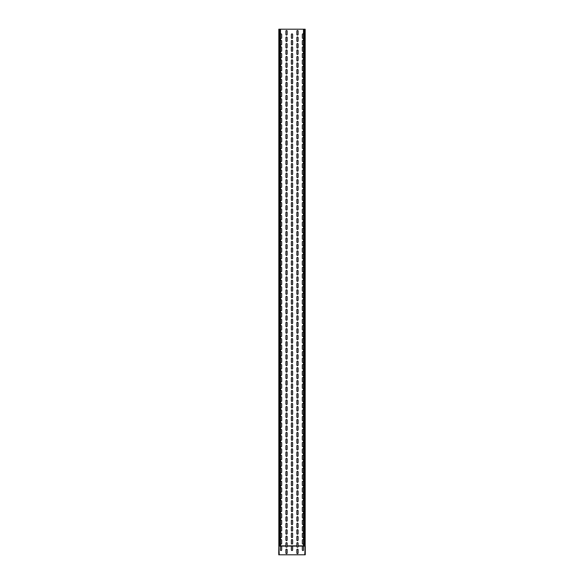<?xml version="1.0" encoding="UTF-8"?>
<svg xmlns="http://www.w3.org/2000/svg" width="584" height="584" viewBox="0 0 584 584"><rect width="100%" height="100%" fill="white"/><g stroke="black" fill="none" stroke-linecap="round" stroke-linejoin="round"><path stroke-width="0.88" d="M278.86 554.8L278.86 553.435L278.736 554.8L305.264 554.8L305.264 553.435L305.264 554.8M280.692 546.113L281.408 546.113A0.613 0.613 0 0 1 281.663 546.609L281.663 549.938A0.613 0.613 0 0 1 281.05 550.551A0.613 0.613 0 0 1 280.437 549.938L280.437 546.609A0.613 0.613 0 0 1 280.692 546.113L278.86 546.113L278.86 553.435M305.264 553.435L305.264 546.215M305.016 545.865L305.14 553.435M278.86 545.865L278.736 553.435M278.904 546.018L279.21 554.8M303.111 546.018L303.308 546.113A0.613 0.613 0 0 1 303.563 546.609L303.563 549.938A0.613 0.613 0 0 1 302.95 550.551A0.613 0.613 0 0 1 302.337 549.938L302.337 546.609A0.613 0.613 0 0 1 302.592 546.113L305.14 546.113L304.79 554.8M292.613 549.938A0.613 0.613 0 0 1 292 550.551A0.613 0.613 0 0 1 291.387 549.938L291.387 546.609A0.613 0.613 0 0 1 291.642 546.113L292.358 546.113A0.613 0.613 0 0 1 292.613 546.609L292.613 549.938M292.613 543.456A0.613 0.613 0 0 1 292 544.069A0.613 0.613 0 0 1 291.387 543.456L291.387 540.127A0.613 0.613 0 0 1 292 539.514A0.613 0.613 0 0 1 292.613 540.127L292.613 543.456M303.505 543.719A0.613 0.613 0 0 1 302.337 543.456L302.337 540.127A0.613 0.613 0 0 1 303.505 539.864M280.495 539.864A0.613 0.613 0 0 1 281.663 540.127L281.663 543.456A0.613 0.613 0 0 1 280.495 543.719M292.613 536.973A0.613 0.613 0 0 1 292 537.587A0.613 0.613 0 0 1 291.387 536.973L291.387 533.645A0.613 0.613 0 0 1 292 533.031A0.613 0.613 0 0 1 292.613 533.645L292.613 536.973M303.505 537.236A0.613 0.613 0 0 1 302.337 536.973L302.337 533.645A0.613 0.613 0 0 1 303.505 533.382M280.495 533.382A0.613 0.613 0 0 1 281.663 533.645L281.663 536.973A0.613 0.613 0 0 1 280.495 537.236M292.613 530.491A0.613 0.613 0 0 1 292 531.104A0.613 0.613 0 0 1 291.387 530.491L291.387 527.162A0.613 0.613 0 0 1 292 526.549A0.613 0.613 0 0 1 292.613 527.162L292.613 530.491M303.505 530.754A0.613 0.613 0 0 1 302.337 530.491L302.337 527.162A0.613 0.613 0 0 1 303.505 526.899M280.495 526.899A0.613 0.613 0 0 1 281.663 527.162L281.663 530.491A0.613 0.613 0 0 1 280.495 530.754M292.613 524.009A0.613 0.613 0 0 1 292 524.622A0.613 0.613 0 0 1 291.387 524.009L291.387 520.68A0.613 0.613 0 0 1 292 520.067A0.613 0.613 0 0 1 292.613 520.68L292.613 524.009M303.505 524.271A0.613 0.613 0 0 1 302.337 524.009L302.337 520.68A0.613 0.613 0 0 1 303.505 520.417M280.495 520.417A0.613 0.613 0 0 1 281.663 520.68L281.663 524.009A0.613 0.613 0 0 1 280.495 524.271M292.613 517.526A0.613 0.613 0 0 1 292 518.139A0.613 0.613 0 0 1 291.387 517.526L291.387 514.197A0.613 0.613 0 0 1 292 513.584A0.613 0.613 0 0 1 292.613 514.197L292.613 517.526M303.505 517.789A0.613 0.613 0 0 1 302.337 517.526L302.337 514.197A0.613 0.613 0 0 1 303.505 513.935M280.495 513.935A0.613 0.613 0 0 1 281.663 514.197L281.663 517.526A0.613 0.613 0 0 1 280.495 517.789M292.613 511.044A0.613 0.613 0 0 1 292 511.657A0.613 0.613 0 0 1 291.387 511.044L291.387 507.715A0.613 0.613 0 0 1 292 507.102A0.613 0.613 0 0 1 292.613 507.715L292.613 511.044M303.505 511.307A0.613 0.613 0 0 1 302.337 511.044L302.337 507.715A0.613 0.613 0 0 1 303.505 507.452M280.495 507.452A0.613 0.613 0 0 1 281.663 507.715L281.663 511.044A0.613 0.613 0 0 1 280.495 511.307M292.613 504.561A0.613 0.613 0 0 1 292 505.175A0.613 0.613 0 0 1 291.387 504.561L291.387 501.233A0.613 0.613 0 0 1 292 500.619A0.613 0.613 0 0 1 292.613 501.233L292.613 504.561M303.505 504.824A0.613 0.613 0 0 1 302.337 504.561L302.337 501.233A0.613 0.613 0 0 1 303.505 500.97M280.495 500.97A0.613 0.613 0 0 1 281.663 501.233L281.663 504.561A0.613 0.613 0 0 1 280.495 504.824M292.613 498.079A0.613 0.613 0 0 1 292 498.692A0.613 0.613 0 0 1 291.387 498.079L291.387 494.75A0.613 0.613 0 0 1 292 494.137A0.613 0.613 0 0 1 292.613 494.75L292.613 498.079M303.505 498.342A0.613 0.613 0 0 1 302.337 498.079L302.337 494.75A0.613 0.613 0 0 1 303.505 494.487M280.495 494.487A0.613 0.613 0 0 1 281.663 494.75L281.663 498.079A0.613 0.613 0 0 1 280.495 498.342M292.613 491.597A0.613 0.613 0 0 1 292 492.21A0.613 0.613 0 0 1 291.387 491.597L291.387 488.268A0.613 0.613 0 0 1 292 487.655A0.613 0.613 0 0 1 292.613 488.268L292.613 491.597M303.505 491.859A0.613 0.613 0 0 1 302.337 491.597L302.337 488.268A0.613 0.613 0 0 1 303.505 488.005M280.495 488.005A0.613 0.613 0 0 1 281.663 488.268L281.663 491.597A0.613 0.613 0 0 1 280.495 491.859M292.613 485.114A0.613 0.613 0 0 1 292 485.727A0.613 0.613 0 0 1 291.387 485.114L291.387 481.785A0.613 0.613 0 0 1 292 481.172A0.613 0.613 0 0 1 292.613 481.785L292.613 485.114M303.505 485.377A0.613 0.613 0 0 1 302.337 485.114L302.337 481.785A0.613 0.613 0 0 1 303.505 481.523M280.495 481.523A0.613 0.613 0 0 1 281.663 481.785L281.663 485.114A0.613 0.613 0 0 1 280.495 485.377M292.613 478.632A0.613 0.613 0 0 1 292 479.245A0.613 0.613 0 0 1 291.387 478.632L291.387 475.303A0.613 0.613 0 0 1 292 474.69A0.613 0.613 0 0 1 292.613 475.303L292.613 478.632M303.505 478.895A0.613 0.613 0 0 1 302.337 478.632L302.337 475.303A0.613 0.613 0 0 1 303.505 475.04M280.495 475.04A0.613 0.613 0 0 1 281.663 475.303L281.663 478.632A0.613 0.613 0 0 1 280.495 478.895M292.613 472.149A0.613 0.613 0 0 1 292 472.763A0.613 0.613 0 0 1 291.387 472.149L291.387 468.821A0.613 0.613 0 0 1 292 468.207A0.613 0.613 0 0 1 292.613 468.821L292.613 472.149M303.505 472.412A0.613 0.613 0 0 1 302.337 472.149L302.337 468.821A0.613 0.613 0 0 1 303.505 468.558M280.495 468.558A0.613 0.613 0 0 1 281.663 468.821L281.663 472.149A0.613 0.613 0 0 1 280.495 472.412M292.613 465.667A0.613 0.613 0 0 1 292 466.28A0.613 0.613 0 0 1 291.387 465.667L291.387 462.338A0.613 0.613 0 0 1 292 461.725A0.613 0.613 0 0 1 292.613 462.338L292.613 465.667M303.505 465.93A0.613 0.613 0 0 1 302.337 465.667L302.337 462.338A0.613 0.613 0 0 1 303.505 462.075M280.495 462.075A0.613 0.613 0 0 1 281.663 462.338L281.663 465.667A0.613 0.613 0 0 1 280.495 465.93M292.613 459.185A0.613 0.613 0 0 1 292 459.798A0.613 0.613 0 0 1 291.387 459.185L291.387 455.856A0.613 0.613 0 0 1 292 455.243A0.613 0.613 0 0 1 292.613 455.856L292.613 459.185M303.505 459.447A0.613 0.613 0 0 1 302.337 459.185L302.337 455.856A0.613 0.613 0 0 1 303.505 455.593M280.495 455.593A0.613 0.613 0 0 1 281.663 455.856L281.663 459.185A0.613 0.613 0 0 1 280.495 459.447M292.613 452.702A0.613 0.613 0 0 1 292 453.315A0.613 0.613 0 0 1 291.387 452.702L291.387 449.373A0.613 0.613 0 0 1 292 448.76A0.613 0.613 0 0 1 292.613 449.373L292.613 452.702M303.505 452.965A0.613 0.613 0 0 1 302.337 452.702L302.337 449.373A0.613 0.613 0 0 1 303.505 449.111M280.495 449.111A0.613 0.613 0 0 1 281.663 449.373L281.663 452.702A0.613 0.613 0 0 1 280.495 452.965M292.613 446.22A0.613 0.613 0 0 1 292 446.833A0.613 0.613 0 0 1 291.387 446.22L291.387 442.891A0.613 0.613 0 0 1 292 442.278A0.613 0.613 0 0 1 292.613 442.891L292.613 446.22M303.505 446.483A0.613 0.613 0 0 1 302.337 446.22L302.337 442.891A0.613 0.613 0 0 1 303.505 442.628M280.495 442.628A0.613 0.613 0 0 1 281.663 442.891L281.663 446.22A0.613 0.613 0 0 1 280.495 446.483M292.613 439.737A0.613 0.613 0 0 1 292 440.351A0.613 0.613 0 0 1 291.387 439.737L291.387 436.409A0.613 0.613 0 0 1 292 435.795A0.613 0.613 0 0 1 292.613 436.409L292.613 439.737M303.505 440A0.613 0.613 0 0 1 302.337 439.737L302.337 436.409A0.613 0.613 0 0 1 303.505 436.146M280.495 436.146A0.613 0.613 0 0 1 281.663 436.409L281.663 439.737A0.613 0.613 0 0 1 280.495 440M292.613 433.255A0.613 0.613 0 0 1 292 433.868A0.613 0.613 0 0 1 291.387 433.255L291.387 429.926A0.613 0.613 0 0 1 292 429.313A0.613 0.613 0 0 1 292.613 429.926L292.613 433.255M303.505 433.518A0.613 0.613 0 0 1 302.337 433.255L302.337 429.926A0.613 0.613 0 0 1 303.505 429.663M280.495 429.663A0.613 0.613 0 0 1 281.663 429.926L281.663 433.255A0.613 0.613 0 0 1 280.495 433.518M292.613 426.773A0.613 0.613 0 0 1 292 427.386A0.613 0.613 0 0 1 291.387 426.773L291.387 423.444A0.613 0.613 0 0 1 292 422.831A0.613 0.613 0 0 1 292.613 423.444L292.613 426.773M303.505 427.035A0.613 0.613 0 0 1 302.337 426.773L302.337 423.444A0.613 0.613 0 0 1 303.505 423.181M280.495 423.181A0.613 0.613 0 0 1 281.663 423.444L281.663 426.773A0.613 0.613 0 0 1 280.495 427.035M292.613 420.29A0.613 0.613 0 0 1 292 420.903A0.613 0.613 0 0 1 291.387 420.29L291.387 416.961A0.613 0.613 0 0 1 292 416.348A0.613 0.613 0 0 1 292.613 416.961L292.613 420.29M303.505 420.553A0.613 0.613 0 0 1 302.337 420.29L302.337 416.961A0.613 0.613 0 0 1 303.505 416.699M280.495 416.699A0.613 0.613 0 0 1 281.663 416.961L281.663 420.29A0.613 0.613 0 0 1 280.495 420.553M292.613 413.808A0.613 0.613 0 0 1 292 414.421A0.613 0.613 0 0 1 291.387 413.808L291.387 410.479A0.613 0.613 0 0 1 292 409.866A0.613 0.613 0 0 1 292.613 410.479L292.613 413.808M303.505 414.071A0.613 0.613 0 0 1 302.337 413.808L302.337 410.479A0.613 0.613 0 0 1 303.505 410.216M280.495 410.216A0.613 0.613 0 0 1 281.663 410.479L281.663 413.808A0.613 0.613 0 0 1 280.495 414.071M292.613 407.325A0.613 0.613 0 0 1 292 407.939A0.613 0.613 0 0 1 291.387 407.325L291.387 403.997A0.613 0.613 0 0 1 292 403.383A0.613 0.613 0 0 1 292.613 403.997L292.613 407.325M303.505 407.588A0.613 0.613 0 0 1 302.337 407.325L302.337 403.997A0.613 0.613 0 0 1 303.505 403.734M280.495 403.734A0.613 0.613 0 0 1 281.663 403.997L281.663 407.325A0.613 0.613 0 0 1 280.495 407.588M292.613 400.843A0.613 0.613 0 0 1 292 401.456A0.613 0.613 0 0 1 291.387 400.843L291.387 397.514A0.613 0.613 0 0 1 292 396.901A0.613 0.613 0 0 1 292.613 397.514L292.613 400.843M303.505 401.106A0.613 0.613 0 0 1 302.337 400.843L302.337 397.514A0.613 0.613 0 0 1 303.505 397.251M280.495 397.251A0.613 0.613 0 0 1 281.663 397.514L281.663 400.843A0.613 0.613 0 0 1 280.495 401.106M292.613 394.361A0.613 0.613 0 0 1 292 394.974A0.613 0.613 0 0 1 291.387 394.361L291.387 391.032A0.613 0.613 0 0 1 292 390.419A0.613 0.613 0 0 1 292.613 391.032L292.613 394.361M303.505 394.623A0.613 0.613 0 0 1 302.337 394.361L302.337 391.032A0.613 0.613 0 0 1 303.505 390.769M280.495 390.769A0.613 0.613 0 0 1 281.663 391.032L281.663 394.361A0.613 0.613 0 0 1 280.495 394.623M292.613 387.878A0.613 0.613 0 0 1 292 388.491A0.613 0.613 0 0 1 291.387 387.878L291.387 384.549A0.613 0.613 0 0 1 292 383.936A0.613 0.613 0 0 1 292.613 384.549L292.613 387.878M303.505 388.141A0.613 0.613 0 0 1 302.337 387.878L302.337 384.549A0.613 0.613 0 0 1 303.505 384.287M280.495 384.287A0.613 0.613 0 0 1 281.663 384.549L281.663 387.878A0.613 0.613 0 0 1 280.495 388.141M292.613 381.396A0.613 0.613 0 0 1 292 382.009A0.613 0.613 0 0 1 291.387 381.396L291.387 378.067A0.613 0.613 0 0 1 292 377.454A0.613 0.613 0 0 1 292.613 378.067L292.613 381.396M303.505 381.659A0.613 0.613 0 0 1 302.337 381.396L302.337 378.067A0.613 0.613 0 0 1 303.505 377.804M280.495 377.804A0.613 0.613 0 0 1 281.663 378.067L281.663 381.396A0.613 0.613 0 0 1 280.495 381.659M292.613 374.913A0.613 0.613 0 0 1 292 375.527A0.613 0.613 0 0 1 291.387 374.913L291.387 371.585A0.613 0.613 0 0 1 292 370.971A0.613 0.613 0 0 1 292.613 371.585L292.613 374.913M303.505 375.176A0.613 0.613 0 0 1 302.337 374.913L302.337 371.585A0.613 0.613 0 0 1 303.505 371.322M280.495 371.322A0.613 0.613 0 0 1 281.663 371.585L281.663 374.913A0.613 0.613 0 0 1 280.495 375.176M292.613 368.431A0.613 0.613 0 0 1 292 369.044A0.613 0.613 0 0 1 291.387 368.431L291.387 365.102A0.613 0.613 0 0 1 292 364.489A0.613 0.613 0 0 1 292.613 365.102L292.613 368.431M303.505 368.694A0.613 0.613 0 0 1 302.337 368.431L302.337 365.102A0.613 0.613 0 0 1 303.505 364.839M280.495 364.839A0.613 0.613 0 0 1 281.663 365.102L281.663 368.431A0.613 0.613 0 0 1 280.495 368.694M292.613 361.949A0.613 0.613 0 0 1 292 362.562A0.613 0.613 0 0 1 291.387 361.949L291.387 358.62A0.613 0.613 0 0 1 292 358.007A0.613 0.613 0 0 1 292.613 358.62L292.613 361.949M303.505 362.211A0.613 0.613 0 0 1 302.337 361.949L302.337 358.62A0.613 0.613 0 0 1 303.505 358.357M280.495 358.357A0.613 0.613 0 0 1 281.663 358.62L281.663 361.949A0.613 0.613 0 0 1 280.495 362.211M292.613 355.466A0.613 0.613 0 0 1 292 356.079A0.613 0.613 0 0 1 291.387 355.466L291.387 352.137A0.613 0.613 0 0 1 292 351.524A0.613 0.613 0 0 1 292.613 352.137L292.613 355.466M303.505 355.729A0.613 0.613 0 0 1 302.337 355.466L302.337 352.137A0.613 0.613 0 0 1 303.505 351.875M280.495 351.875A0.613 0.613 0 0 1 281.663 352.137L281.663 355.466A0.613 0.613 0 0 1 280.495 355.729M292.613 348.984A0.613 0.613 0 0 1 292 349.597A0.613 0.613 0 0 1 291.387 348.984L291.387 345.655A0.613 0.613 0 0 1 292 345.042A0.613 0.613 0 0 1 292.613 345.655L292.613 348.984M303.505 349.247A0.613 0.613 0 0 1 302.337 348.984L302.337 345.655A0.613 0.613 0 0 1 303.505 345.392M280.495 345.392A0.613 0.613 0 0 1 281.663 345.655L281.663 348.984A0.613 0.613 0 0 1 280.495 349.247M292.613 342.501A0.613 0.613 0 0 1 292 343.115A0.613 0.613 0 0 1 291.387 342.501L291.387 339.173A0.613 0.613 0 0 1 292 338.559A0.613 0.613 0 0 1 292.613 339.173L292.613 342.501M303.505 342.764A0.613 0.613 0 0 1 302.337 342.501L302.337 339.173A0.613 0.613 0 0 1 303.505 338.91M280.495 338.91A0.613 0.613 0 0 1 281.663 339.173L281.663 342.501A0.613 0.613 0 0 1 280.495 342.764M292.613 336.019A0.613 0.613 0 0 1 292 336.632A0.613 0.613 0 0 1 291.387 336.019L291.387 332.69A0.613 0.613 0 0 1 292 332.077A0.613 0.613 0 0 1 292.613 332.69L292.613 336.019M303.505 336.282A0.613 0.613 0 0 1 302.337 336.019L302.337 332.69A0.613 0.613 0 0 1 303.505 332.427M280.495 332.427A0.613 0.613 0 0 1 281.663 332.69L281.663 336.019A0.613 0.613 0 0 1 280.495 336.282M292.613 329.537A0.613 0.613 0 0 1 292 330.15A0.613 0.613 0 0 1 291.387 329.537L291.387 326.208A0.613 0.613 0 0 1 292 325.595A0.613 0.613 0 0 1 292.613 326.208L292.613 329.537M303.505 329.799A0.613 0.613 0 0 1 302.337 329.537L302.337 326.208A0.613 0.613 0 0 1 303.505 325.945M280.495 325.945A0.613 0.613 0 0 1 281.663 326.208L281.663 329.537A0.613 0.613 0 0 1 280.495 329.799M292.613 323.054A0.613 0.613 0 0 1 292 323.667A0.613 0.613 0 0 1 291.387 323.054L291.387 319.725A0.613 0.613 0 0 1 292 319.112A0.613 0.613 0 0 1 292.613 319.725L292.613 323.054M303.505 323.317A0.613 0.613 0 0 1 302.337 323.054L302.337 319.725A0.613 0.613 0 0 1 303.505 319.463M280.495 319.463A0.613 0.613 0 0 1 281.663 319.725L281.663 323.054A0.613 0.613 0 0 1 280.495 323.317M292.613 316.572A0.613 0.613 0 0 1 292 317.185A0.613 0.613 0 0 1 291.387 316.572L291.387 313.243A0.613 0.613 0 0 1 292 312.63A0.613 0.613 0 0 1 292.613 313.243L292.613 316.572M303.505 316.835A0.613 0.613 0 0 1 302.337 316.572L302.337 313.243A0.613 0.613 0 0 1 303.505 312.98M280.495 312.98A0.613 0.613 0 0 1 281.663 313.243L281.663 316.572A0.613 0.613 0 0 1 280.495 316.835M292.613 310.089A0.613 0.613 0 0 1 292 310.703A0.613 0.613 0 0 1 291.387 310.089L291.387 306.761A0.613 0.613 0 0 1 292 306.147A0.613 0.613 0 0 1 292.613 306.761L292.613 310.089M303.505 310.352A0.613 0.613 0 0 1 302.337 310.089L302.337 306.761A0.613 0.613 0 0 1 303.505 306.498M280.495 306.498A0.613 0.613 0 0 1 281.663 306.761L281.663 310.089A0.613 0.613 0 0 1 280.495 310.352M292.613 303.607A0.613 0.613 0 0 1 292 304.22A0.613 0.613 0 0 1 291.387 303.607L291.387 300.278A0.613 0.613 0 0 1 292 299.665A0.613 0.613 0 0 1 292.613 300.278L292.613 303.607M303.505 303.87A0.613 0.613 0 0 1 302.337 303.607L302.337 300.278A0.613 0.613 0 0 1 303.505 300.015M280.495 300.015A0.613 0.613 0 0 1 281.663 300.278L281.663 303.607A0.613 0.613 0 0 1 280.495 303.87M292.613 297.125A0.613 0.613 0 0 1 292 297.738A0.613 0.613 0 0 1 291.387 297.125L291.387 293.796A0.613 0.613 0 0 1 292 293.183A0.613 0.613 0 0 1 292.613 293.796L292.613 297.125M303.505 297.387A0.613 0.613 0 0 1 302.337 297.125L302.337 293.796A0.613 0.613 0 0 1 303.505 293.533M280.495 293.533A0.613 0.613 0 0 1 281.663 293.796L281.663 297.125A0.613 0.613 0 0 1 280.495 297.387M292.613 290.642A0.613 0.613 0 0 1 292 291.255A0.613 0.613 0 0 1 291.387 290.642L291.387 287.313A0.613 0.613 0 0 1 292 286.7A0.613 0.613 0 0 1 292.613 287.313L292.613 290.642M303.505 290.905A0.613 0.613 0 0 1 302.337 290.642L302.337 287.313A0.613 0.613 0 0 1 303.505 287.051M280.495 287.051A0.613 0.613 0 0 1 281.663 287.313L281.663 290.642A0.613 0.613 0 0 1 280.495 290.905M292.613 284.16A0.613 0.613 0 0 1 292 284.773A0.613 0.613 0 0 1 291.387 284.16L291.387 280.831A0.613 0.613 0 0 1 292 280.218A0.613 0.613 0 0 1 292.613 280.831L292.613 284.16M303.505 284.423A0.613 0.613 0 0 1 302.337 284.16L302.337 280.831A0.613 0.613 0 0 1 303.505 280.568M280.495 280.568A0.613 0.613 0 0 1 281.663 280.831L281.663 284.16A0.613 0.613 0 0 1 280.495 284.423M292.613 277.677A0.613 0.613 0 0 1 292 278.291A0.613 0.613 0 0 1 291.387 277.677L291.387 274.349A0.613 0.613 0 0 1 292 273.735A0.613 0.613 0 0 1 292.613 274.349L292.613 277.677M303.505 277.94A0.613 0.613 0 0 1 302.337 277.677L302.337 274.349A0.613 0.613 0 0 1 303.505 274.086M280.495 274.086A0.613 0.613 0 0 1 281.663 274.349L281.663 277.677A0.613 0.613 0 0 1 280.495 277.94M292.613 271.195A0.613 0.613 0 0 1 292 271.808A0.613 0.613 0 0 1 291.387 271.195L291.387 267.866A0.613 0.613 0 0 1 292 267.253A0.613 0.613 0 0 1 292.613 267.866L292.613 271.195M303.505 271.458A0.613 0.613 0 0 1 302.337 271.195L302.337 267.866A0.613 0.613 0 0 1 303.505 267.603M280.495 267.603A0.613 0.613 0 0 1 281.663 267.866L281.663 271.195A0.613 0.613 0 0 1 280.495 271.458M292.613 264.713A0.613 0.613 0 0 1 292 265.326A0.613 0.613 0 0 1 291.387 264.713L291.387 261.384A0.613 0.613 0 0 1 292 260.771A0.613 0.613 0 0 1 292.613 261.384L292.613 264.713M303.505 264.975A0.613 0.613 0 0 1 302.337 264.713L302.337 261.384A0.613 0.613 0 0 1 303.505 261.121M280.495 261.121A0.613 0.613 0 0 1 281.663 261.384L281.663 264.713A0.613 0.613 0 0 1 280.495 264.975M292.613 258.23A0.613 0.613 0 0 1 292 258.843A0.613 0.613 0 0 1 291.387 258.23L291.387 254.901A0.613 0.613 0 0 1 292 254.288A0.613 0.613 0 0 1 292.613 254.901L292.613 258.23M303.505 258.493A0.613 0.613 0 0 1 302.337 258.23L302.337 254.901A0.613 0.613 0 0 1 303.505 254.639M280.495 254.639A0.613 0.613 0 0 1 281.663 254.901L281.663 258.23A0.613 0.613 0 0 1 280.495 258.493M292.613 251.748A0.613 0.613 0 0 1 292 252.361A0.613 0.613 0 0 1 291.387 251.748L291.387 248.419A0.613 0.613 0 0 1 292 247.806A0.613 0.613 0 0 1 292.613 248.419L292.613 251.748M303.505 252.011A0.613 0.613 0 0 1 302.337 251.748L302.337 248.419A0.613 0.613 0 0 1 303.505 248.156M280.495 248.156A0.613 0.613 0 0 1 281.663 248.419L281.663 251.748A0.613 0.613 0 0 1 280.495 252.011M292.613 245.265A0.613 0.613 0 0 1 292 245.879A0.613 0.613 0 0 1 291.387 245.265L291.387 241.937A0.613 0.613 0 0 1 292 241.323A0.613 0.613 0 0 1 292.613 241.937L292.613 245.265M303.505 245.528A0.613 0.613 0 0 1 302.337 245.265L302.337 241.937A0.613 0.613 0 0 1 303.505 241.674M280.495 241.674A0.613 0.613 0 0 1 281.663 241.937L281.663 245.265A0.613 0.613 0 0 1 280.495 245.528M292.613 238.783A0.613 0.613 0 0 1 292 239.396A0.613 0.613 0 0 1 291.387 238.783L291.387 235.454A0.613 0.613 0 0 1 292 234.841A0.613 0.613 0 0 1 292.613 235.454L292.613 238.783M303.505 239.046A0.613 0.613 0 0 1 302.337 238.783L302.337 235.454A0.613 0.613 0 0 1 303.505 235.191M280.495 235.191A0.613 0.613 0 0 1 281.663 235.454L281.663 238.783A0.613 0.613 0 0 1 280.495 239.046M292.613 232.301A0.613 0.613 0 0 1 292 232.914A0.613 0.613 0 0 1 291.387 232.301L291.387 228.972A0.613 0.613 0 0 1 292 228.359A0.613 0.613 0 0 1 292.613 228.972L292.613 232.301M303.505 232.563A0.613 0.613 0 0 1 302.337 232.301L302.337 228.972A0.613 0.613 0 0 1 303.505 228.709M280.495 228.709A0.613 0.613 0 0 1 281.663 228.972L281.663 232.301A0.613 0.613 0 0 1 280.495 232.563M292.613 225.818A0.613 0.613 0 0 1 292 226.431A0.613 0.613 0 0 1 291.387 225.818L291.387 222.489A0.613 0.613 0 0 1 292 221.876A0.613 0.613 0 0 1 292.613 222.489L292.613 225.818M303.505 226.081A0.613 0.613 0 0 1 302.337 225.818L302.337 222.489A0.613 0.613 0 0 1 303.505 222.227M280.495 222.227A0.613 0.613 0 0 1 281.663 222.489L281.663 225.818A0.613 0.613 0 0 1 280.495 226.081M292.613 219.336A0.613 0.613 0 0 1 292 219.949A0.613 0.613 0 0 1 291.387 219.336L291.387 216.007A0.613 0.613 0 0 1 292 215.394A0.613 0.613 0 0 1 292.613 216.007L292.613 219.336M303.505 219.599A0.613 0.613 0 0 1 302.337 219.336L302.337 216.007A0.613 0.613 0 0 1 303.505 215.744M280.495 215.744A0.613 0.613 0 0 1 281.663 216.007L281.663 219.336A0.613 0.613 0 0 1 280.495 219.599M292.613 212.853A0.613 0.613 0 0 1 292 213.467A0.613 0.613 0 0 1 291.387 212.853L291.387 209.525A0.613 0.613 0 0 1 292 208.911A0.613 0.613 0 0 1 292.613 209.525L292.613 212.853M303.505 213.116A0.613 0.613 0 0 1 302.337 212.853L302.337 209.525A0.613 0.613 0 0 1 303.505 209.262M280.495 209.262A0.613 0.613 0 0 1 281.663 209.525L281.663 212.853A0.613 0.613 0 0 1 280.495 213.116M292.613 206.371A0.613 0.613 0 0 1 292 206.984A0.613 0.613 0 0 1 291.387 206.371L291.387 203.042A0.613 0.613 0 0 1 292 202.429A0.613 0.613 0 0 1 292.613 203.042L292.613 206.371M303.505 206.634A0.613 0.613 0 0 1 302.337 206.371L302.337 203.042A0.613 0.613 0 0 1 303.505 202.779M280.495 202.779A0.613 0.613 0 0 1 281.663 203.042L281.663 206.371A0.613 0.613 0 0 1 280.495 206.634M292.613 199.889A0.613 0.613 0 0 1 292 200.502A0.613 0.613 0 0 1 291.387 199.889L291.387 196.56A0.613 0.613 0 0 1 292 195.947A0.613 0.613 0 0 1 292.613 196.56L292.613 199.889M303.505 200.151A0.613 0.613 0 0 1 302.337 199.889L302.337 196.56A0.613 0.613 0 0 1 303.505 196.297M280.495 196.297A0.613 0.613 0 0 1 281.663 196.56L281.663 199.889A0.613 0.613 0 0 1 280.495 200.151M292.613 193.406A0.613 0.613 0 0 1 292 194.019A0.613 0.613 0 0 1 291.387 193.406L291.387 190.077A0.613 0.613 0 0 1 292 189.464A0.613 0.613 0 0 1 292.613 190.077L292.613 193.406M303.505 193.669A0.613 0.613 0 0 1 302.337 193.406L302.337 190.077A0.613 0.613 0 0 1 303.505 189.815M280.495 189.815A0.613 0.613 0 0 1 281.663 190.077L281.663 193.406A0.613 0.613 0 0 1 280.495 193.669M292.613 186.924A0.613 0.613 0 0 1 292 187.537A0.613 0.613 0 0 1 291.387 186.924L291.387 183.595A0.613 0.613 0 0 1 292 182.982A0.613 0.613 0 0 1 292.613 183.595L292.613 186.924M303.505 187.187A0.613 0.613 0 0 1 302.337 186.924L302.337 183.595A0.613 0.613 0 0 1 303.505 183.332M280.495 183.332A0.613 0.613 0 0 1 281.663 183.595L281.663 186.924A0.613 0.613 0 0 1 280.495 187.187M292.613 180.441A0.613 0.613 0 0 1 292 181.055A0.613 0.613 0 0 1 291.387 180.441L291.387 177.113A0.613 0.613 0 0 1 292 176.499A0.613 0.613 0 0 1 292.613 177.113L292.613 180.441M303.505 180.704A0.613 0.613 0 0 1 302.337 180.441L302.337 177.113A0.613 0.613 0 0 1 303.505 176.85M280.495 176.85A0.613 0.613 0 0 1 281.663 177.113L281.663 180.441A0.613 0.613 0 0 1 280.495 180.704M292.613 173.959A0.613 0.613 0 0 1 292 174.572A0.613 0.613 0 0 1 291.387 173.959L291.387 170.63A0.613 0.613 0 0 1 292 170.017A0.613 0.613 0 0 1 292.613 170.63L292.613 173.959M303.505 174.222A0.613 0.613 0 0 1 302.337 173.959L302.337 170.63A0.613 0.613 0 0 1 303.505 170.367M280.495 170.367A0.613 0.613 0 0 1 281.663 170.63L281.663 173.959A0.613 0.613 0 0 1 280.495 174.222M292.613 167.477A0.613 0.613 0 0 1 292 168.09A0.613 0.613 0 0 1 291.387 167.477L291.387 164.148A0.613 0.613 0 0 1 292 163.535A0.613 0.613 0 0 1 292.613 164.148L292.613 167.477M303.505 167.739A0.613 0.613 0 0 1 302.337 167.477L302.337 164.148A0.613 0.613 0 0 1 303.505 163.885M280.495 163.885A0.613 0.613 0 0 1 281.663 164.148L281.663 167.477A0.613 0.613 0 0 1 280.495 167.739M292.613 160.994A0.613 0.613 0 0 1 292 161.607A0.613 0.613 0 0 1 291.387 160.994L291.387 157.665A0.613 0.613 0 0 1 292 157.052A0.613 0.613 0 0 1 292.613 157.665L292.613 160.994M303.505 161.257A0.613 0.613 0 0 1 302.337 160.994L302.337 157.665A0.613 0.613 0 0 1 303.505 157.403M280.495 157.403A0.613 0.613 0 0 1 281.663 157.665L281.663 160.994A0.613 0.613 0 0 1 280.495 161.257M292.613 154.512A0.613 0.613 0 0 1 292 155.125A0.613 0.613 0 0 1 291.387 154.512L291.387 151.183A0.613 0.613 0 0 1 292 150.57A0.613 0.613 0 0 1 292.613 151.183L292.613 154.512M303.505 154.775A0.613 0.613 0 0 1 302.337 154.512L302.337 151.183A0.613 0.613 0 0 1 303.505 150.92M280.495 150.92A0.613 0.613 0 0 1 281.663 151.183L281.663 154.512A0.613 0.613 0 0 1 280.495 154.775M292.613 148.029A0.613 0.613 0 0 1 292 148.643A0.613 0.613 0 0 1 291.387 148.029L291.387 144.701A0.613 0.613 0 0 1 292 144.087A0.613 0.613 0 0 1 292.613 144.701L292.613 148.029M303.505 148.292A0.613 0.613 0 0 1 302.337 148.029L302.337 144.701A0.613 0.613 0 0 1 303.505 144.438M280.495 144.438A0.613 0.613 0 0 1 281.663 144.701L281.663 148.029A0.613 0.613 0 0 1 280.495 148.292M292.613 141.547A0.613 0.613 0 0 1 292 142.16A0.613 0.613 0 0 1 291.387 141.547L291.387 138.218A0.613 0.613 0 0 1 292 137.605A0.613 0.613 0 0 1 292.613 138.218L292.613 141.547M303.505 141.81A0.613 0.613 0 0 1 302.337 141.547L302.337 138.218A0.613 0.613 0 0 1 303.505 137.955M280.495 137.955A0.613 0.613 0 0 1 281.663 138.218L281.663 141.547A0.613 0.613 0 0 1 280.495 141.81M292.613 135.065A0.613 0.613 0 0 1 292 135.678A0.613 0.613 0 0 1 291.387 135.065L291.387 131.736A0.613 0.613 0 0 1 292 131.123A0.613 0.613 0 0 1 292.613 131.736L292.613 135.065M303.505 135.327A0.613 0.613 0 0 1 302.337 135.065L302.337 131.736A0.613 0.613 0 0 1 303.505 131.473M280.495 131.473A0.613 0.613 0 0 1 281.663 131.736L281.663 135.065A0.613 0.613 0 0 1 280.495 135.327M292.613 128.582A0.613 0.613 0 0 1 292 129.195A0.613 0.613 0 0 1 291.387 128.582L291.387 125.253A0.613 0.613 0 0 1 292 124.64A0.613 0.613 0 0 1 292.613 125.253L292.613 128.582M303.505 128.845A0.613 0.613 0 0 1 302.337 128.582L302.337 125.253A0.613 0.613 0 0 1 303.505 124.991M280.495 124.991A0.613 0.613 0 0 1 281.663 125.253L281.663 128.582A0.613 0.613 0 0 1 280.495 128.845M292.613 122.1A0.613 0.613 0 0 1 292 122.713A0.613 0.613 0 0 1 291.387 122.1L291.387 118.771A0.613 0.613 0 0 1 292 118.158A0.613 0.613 0 0 1 292.613 118.771L292.613 122.1M303.505 122.363A0.613 0.613 0 0 1 302.337 122.1L302.337 118.771A0.613 0.613 0 0 1 303.505 118.508M280.495 118.508A0.613 0.613 0 0 1 281.663 118.771L281.663 122.1A0.613 0.613 0 0 1 280.495 122.363M292.613 115.617A0.613 0.613 0 0 1 292 116.231A0.613 0.613 0 0 1 291.387 115.617L291.387 112.289A0.613 0.613 0 0 1 292 111.675A0.613 0.613 0 0 1 292.613 112.289L292.613 115.617M303.505 115.88A0.613 0.613 0 0 1 302.337 115.617L302.337 112.289A0.613 0.613 0 0 1 303.505 112.026M280.495 112.026A0.613 0.613 0 0 1 281.663 112.289L281.663 115.617A0.613 0.613 0 0 1 280.495 115.88M292.613 109.135A0.613 0.613 0 0 1 292 109.748A0.613 0.613 0 0 1 291.387 109.135L291.387 105.806A0.613 0.613 0 0 1 292 105.193A0.613 0.613 0 0 1 292.613 105.806L292.613 109.135M303.505 109.398A0.613 0.613 0 0 1 302.337 109.135L302.337 105.806A0.613 0.613 0 0 1 303.505 105.543M280.495 105.543A0.613 0.613 0 0 1 281.663 105.806L281.663 109.135A0.613 0.613 0 0 1 280.495 109.398M292.613 102.653A0.613 0.613 0 0 1 292 103.266A0.613 0.613 0 0 1 291.387 102.653L291.387 99.324A0.613 0.613 0 0 1 292 98.711A0.613 0.613 0 0 1 292.613 99.324L292.613 102.653M303.505 102.915A0.613 0.613 0 0 1 302.337 102.653L302.337 99.324A0.613 0.613 0 0 1 303.505 99.061M280.495 99.061A0.613 0.613 0 0 1 281.663 99.324L281.663 102.653A0.613 0.613 0 0 1 280.495 102.915M292.613 96.17A0.613 0.613 0 0 1 292 96.783A0.613 0.613 0 0 1 291.387 96.17L291.387 92.841A0.613 0.613 0 0 1 292 92.228A0.613 0.613 0 0 1 292.613 92.841L292.613 96.17M303.505 96.433A0.613 0.613 0 0 1 302.337 96.17L302.337 92.841A0.613 0.613 0 0 1 303.505 92.579M280.495 92.579A0.613 0.613 0 0 1 281.663 92.841L281.663 96.17A0.613 0.613 0 0 1 280.495 96.433M292.613 89.688A0.613 0.613 0 0 1 292 90.301A0.613 0.613 0 0 1 291.387 89.688L291.387 86.359A0.613 0.613 0 0 1 292 85.746A0.613 0.613 0 0 1 292.613 86.359L292.613 89.688M303.505 89.951A0.613 0.613 0 0 1 302.337 89.688L302.337 86.359A0.613 0.613 0 0 1 303.505 86.096M280.495 86.096A0.613 0.613 0 0 1 281.663 86.359L281.663 89.688A0.613 0.613 0 0 1 280.495 89.951M292.613 83.205A0.613 0.613 0 0 1 292 83.819A0.613 0.613 0 0 1 291.387 83.205L291.387 79.877A0.613 0.613 0 0 1 292 79.263A0.613 0.613 0 0 1 292.613 79.877L292.613 83.205M303.505 83.468A0.613 0.613 0 0 1 302.337 83.205L302.337 79.877A0.613 0.613 0 0 1 303.505 79.614M280.495 79.614A0.613 0.613 0 0 1 281.663 79.877L281.663 83.205A0.613 0.613 0 0 1 280.495 83.468M292.613 76.723A0.613 0.613 0 0 1 292 77.336A0.613 0.613 0 0 1 291.387 76.723L291.387 73.394A0.613 0.613 0 0 1 292 72.781A0.613 0.613 0 0 1 292.613 73.394L292.613 76.723M303.505 76.986A0.613 0.613 0 0 1 302.337 76.723L302.337 73.394A0.613 0.613 0 0 1 303.505 73.131M280.495 73.131A0.613 0.613 0 0 1 281.663 73.394L281.663 76.723A0.613 0.613 0 0 1 280.495 76.986M292.613 70.241A0.613 0.613 0 0 1 292 70.854A0.613 0.613 0 0 1 291.387 70.241L291.387 66.912A0.613 0.613 0 0 1 292 66.299A0.613 0.613 0 0 1 292.613 66.912L292.613 70.241M303.505 70.503A0.613 0.613 0 0 1 302.337 70.241L302.337 66.912A0.613 0.613 0 0 1 303.505 66.649M280.495 66.649A0.613 0.613 0 0 1 281.663 66.912L281.663 70.241A0.613 0.613 0 0 1 280.495 70.503M292.613 63.758A0.613 0.613 0 0 1 292 64.371A0.613 0.613 0 0 1 291.387 63.758L291.387 60.429A0.613 0.613 0 0 1 292 59.816A0.613 0.613 0 0 1 292.613 60.429L292.613 63.758M303.505 64.021A0.613 0.613 0 0 1 302.337 63.758L302.337 60.429A0.613 0.613 0 0 1 303.505 60.167M280.495 60.167A0.613 0.613 0 0 1 281.663 60.429L281.663 63.758A0.613 0.613 0 0 1 280.495 64.021M292.613 57.276A0.613 0.613 0 0 1 292 57.889A0.613 0.613 0 0 1 291.387 57.276L291.387 53.947A0.613 0.613 0 0 1 292 53.334A0.613 0.613 0 0 1 292.613 53.947L292.613 57.276M303.505 57.539A0.613 0.613 0 0 1 302.337 57.276L302.337 53.947A0.613 0.613 0 0 1 303.505 53.684M280.495 53.684A0.613 0.613 0 0 1 281.663 53.947L281.663 57.276A0.613 0.613 0 0 1 280.495 57.539M292.613 50.793A0.613 0.613 0 0 1 292 51.407A0.613 0.613 0 0 1 291.387 50.793L291.387 47.465A0.613 0.613 0 0 1 292 46.851A0.613 0.613 0 0 1 292.613 47.465L292.613 50.793M303.505 51.056A0.613 0.613 0 0 1 302.337 50.793L302.337 47.465A0.613 0.613 0 0 1 303.505 47.202M280.495 47.202A0.613 0.613 0 0 1 281.663 47.465L281.663 50.793A0.613 0.613 0 0 1 280.495 51.056M292.613 44.311A0.613 0.613 0 0 1 292 44.924A0.613 0.613 0 0 1 291.387 44.311L291.387 40.982A0.613 0.613 0 0 1 292 40.369A0.613 0.613 0 0 1 292.613 40.982L292.613 44.311M303.505 44.574A0.613 0.613 0 0 1 302.337 44.311L302.337 40.982A0.613 0.613 0 0 1 303.505 40.719M280.495 40.719A0.613 0.613 0 0 1 281.663 40.982L281.663 44.311A0.613 0.613 0 0 1 280.495 44.574M287.138 546.018L287.138 546.566A0.613 0.613 0 0 1 286.525 547.179A0.613 0.613 0 0 1 285.912 546.566L285.912 543.237A0.613 0.613 0 0 1 286.525 542.624A0.613 0.613 0 0 1 287.138 543.237L287.138 546.018L291.839 546.018M298.088 546.018L298.088 546.566A0.613 0.613 0 0 1 297.475 547.179A0.613 0.613 0 0 1 296.862 546.566L296.862 543.237A0.613 0.613 0 0 1 297.475 542.624A0.613 0.613 0 0 1 298.088 543.237L298.088 546.018L302.789 546.018M287.138 549.719L287.138 553.048A0.613 0.613 0 0 1 286.525 553.661A0.613 0.613 0 0 1 285.912 553.048L285.912 549.719A0.613 0.613 0 0 1 286.525 549.106A0.613 0.613 0 0 1 287.138 549.719M298.088 553.048A0.613 0.613 0 0 1 297.475 553.661A0.613 0.613 0 0 1 296.862 553.048L296.862 549.719A0.613 0.613 0 0 1 297.475 549.106A0.613 0.613 0 0 1 298.088 549.719L298.088 553.048M296.862 536.754A0.613 0.613 0 0 1 297.475 536.141A0.613 0.613 0 0 1 298.088 536.754L298.088 540.083A0.613 0.613 0 0 1 297.475 540.696A0.613 0.613 0 0 1 296.862 540.083L296.862 536.754M285.912 540.083L285.912 536.754A0.613 0.613 0 0 1 286.525 536.141A0.613 0.613 0 0 1 287.138 536.754L287.138 540.083A0.613 0.613 0 0 1 286.525 540.696A0.613 0.613 0 0 1 285.912 540.083M296.862 530.272A0.613 0.613 0 0 1 297.475 529.659A0.613 0.613 0 0 1 298.088 530.272L298.088 533.601A0.613 0.613 0 0 1 297.475 534.214A0.613 0.613 0 0 1 296.862 533.601L296.862 530.272M285.912 533.601L285.912 530.272A0.613 0.613 0 0 1 286.525 529.659A0.613 0.613 0 0 1 287.138 530.272L287.138 533.601A0.613 0.613 0 0 1 286.525 534.214A0.613 0.613 0 0 1 285.912 533.601M296.862 523.79A0.613 0.613 0 0 1 297.475 523.176A0.613 0.613 0 0 1 298.088 523.79L298.088 527.118A0.613 0.613 0 0 1 297.475 527.732A0.613 0.613 0 0 1 296.862 527.118L296.862 523.79M285.912 527.118L285.912 523.79A0.613 0.613 0 0 1 286.525 523.176A0.613 0.613 0 0 1 287.138 523.79L287.138 527.118A0.613 0.613 0 0 1 286.525 527.732A0.613 0.613 0 0 1 285.912 527.118M296.862 517.307A0.613 0.613 0 0 1 297.475 516.694A0.613 0.613 0 0 1 298.088 517.307L298.088 520.636A0.613 0.613 0 0 1 297.475 521.249A0.613 0.613 0 0 1 296.862 520.636L296.862 517.307M285.912 520.636L285.912 517.307A0.613 0.613 0 0 1 286.525 516.694A0.613 0.613 0 0 1 287.138 517.307L287.138 520.636A0.613 0.613 0 0 1 286.525 521.249A0.613 0.613 0 0 1 285.912 520.636M296.862 510.825A0.613 0.613 0 0 1 297.475 510.212A0.613 0.613 0 0 1 298.088 510.825L298.088 514.154A0.613 0.613 0 0 1 297.475 514.767A0.613 0.613 0 0 1 296.862 514.154L296.862 510.825M285.912 514.154L285.912 510.825A0.613 0.613 0 0 1 286.525 510.212A0.613 0.613 0 0 1 287.138 510.825L287.138 514.154A0.613 0.613 0 0 1 286.525 514.767A0.613 0.613 0 0 1 285.912 514.154M296.862 504.342A0.613 0.613 0 0 1 297.475 503.729A0.613 0.613 0 0 1 298.088 504.342L298.088 507.671A0.613 0.613 0 0 1 297.475 508.284A0.613 0.613 0 0 1 296.862 507.671L296.862 504.342M285.912 507.671L285.912 504.342A0.613 0.613 0 0 1 286.525 503.729A0.613 0.613 0 0 1 287.138 504.342L287.138 507.671A0.613 0.613 0 0 1 286.525 508.284A0.613 0.613 0 0 1 285.912 507.671M296.862 497.86A0.613 0.613 0 0 1 297.475 497.247A0.613 0.613 0 0 1 298.088 497.86L298.088 501.189A0.613 0.613 0 0 1 297.475 501.802A0.613 0.613 0 0 1 296.862 501.189L296.862 497.86M285.912 501.189L285.912 497.86A0.613 0.613 0 0 1 286.525 497.247A0.613 0.613 0 0 1 287.138 497.86L287.138 501.189A0.613 0.613 0 0 1 286.525 501.802A0.613 0.613 0 0 1 285.912 501.189M296.862 491.378A0.613 0.613 0 0 1 297.475 490.764A0.613 0.613 0 0 1 298.088 491.378L298.088 494.706A0.613 0.613 0 0 1 297.475 495.32A0.613 0.613 0 0 1 296.862 494.706L296.862 491.378M285.912 494.706L285.912 491.378A0.613 0.613 0 0 1 286.525 490.764A0.613 0.613 0 0 1 287.138 491.378L287.138 494.706A0.613 0.613 0 0 1 286.525 495.32A0.613 0.613 0 0 1 285.912 494.706M296.862 484.895A0.613 0.613 0 0 1 297.475 484.282A0.613 0.613 0 0 1 298.088 484.895L298.088 488.224A0.613 0.613 0 0 1 297.475 488.837A0.613 0.613 0 0 1 296.862 488.224L296.862 484.895M285.912 488.224L285.912 484.895A0.613 0.613 0 0 1 286.525 484.282A0.613 0.613 0 0 1 287.138 484.895L287.138 488.224A0.613 0.613 0 0 1 286.525 488.837A0.613 0.613 0 0 1 285.912 488.224M296.862 478.413A0.613 0.613 0 0 1 297.475 477.8A0.613 0.613 0 0 1 298.088 478.413L298.088 481.742A0.613 0.613 0 0 1 297.475 482.355A0.613 0.613 0 0 1 296.862 481.742L296.862 478.413M285.912 481.742L285.912 478.413A0.613 0.613 0 0 1 286.525 477.8A0.613 0.613 0 0 1 287.138 478.413L287.138 481.742A0.613 0.613 0 0 1 286.525 482.355A0.613 0.613 0 0 1 285.912 481.742M296.862 471.93A0.613 0.613 0 0 1 297.475 471.317A0.613 0.613 0 0 1 298.088 471.93L298.088 475.259A0.613 0.613 0 0 1 297.475 475.872A0.613 0.613 0 0 1 296.862 475.259L296.862 471.93M285.912 475.259L285.912 471.93A0.613 0.613 0 0 1 286.525 471.317A0.613 0.613 0 0 1 287.138 471.93L287.138 475.259A0.613 0.613 0 0 1 286.525 475.872A0.613 0.613 0 0 1 285.912 475.259M296.862 465.448A0.613 0.613 0 0 1 297.475 464.835A0.613 0.613 0 0 1 298.088 465.448L298.088 468.777A0.613 0.613 0 0 1 297.475 469.39A0.613 0.613 0 0 1 296.862 468.777L296.862 465.448M285.912 468.777L285.912 465.448A0.613 0.613 0 0 1 286.525 464.835A0.613 0.613 0 0 1 287.138 465.448L287.138 468.777A0.613 0.613 0 0 1 286.525 469.39A0.613 0.613 0 0 1 285.912 468.777M296.862 458.966A0.613 0.613 0 0 1 297.475 458.352A0.613 0.613 0 0 1 298.088 458.966L298.088 462.294A0.613 0.613 0 0 1 297.475 462.908A0.613 0.613 0 0 1 296.862 462.294L296.862 458.966M285.912 462.294L285.912 458.966A0.613 0.613 0 0 1 286.525 458.352A0.613 0.613 0 0 1 287.138 458.966L287.138 462.294A0.613 0.613 0 0 1 286.525 462.908A0.613 0.613 0 0 1 285.912 462.294M296.862 452.483A0.613 0.613 0 0 1 297.475 451.87A0.613 0.613 0 0 1 298.088 452.483L298.088 455.812A0.613 0.613 0 0 1 297.475 456.425A0.613 0.613 0 0 1 296.862 455.812L296.862 452.483M285.912 455.812L285.912 452.483A0.613 0.613 0 0 1 286.525 451.87A0.613 0.613 0 0 1 287.138 452.483L287.138 455.812A0.613 0.613 0 0 1 286.525 456.425A0.613 0.613 0 0 1 285.912 455.812M296.862 446.001A0.613 0.613 0 0 1 297.475 445.388A0.613 0.613 0 0 1 298.088 446.001L298.088 449.33A0.613 0.613 0 0 1 297.475 449.943A0.613 0.613 0 0 1 296.862 449.33L296.862 446.001M285.912 449.33L285.912 446.001A0.613 0.613 0 0 1 286.525 445.388A0.613 0.613 0 0 1 287.138 446.001L287.138 449.33A0.613 0.613 0 0 1 286.525 449.943A0.613 0.613 0 0 1 285.912 449.33M296.862 439.518A0.613 0.613 0 0 1 297.475 438.905A0.613 0.613 0 0 1 298.088 439.518L298.088 442.847A0.613 0.613 0 0 1 297.475 443.46A0.613 0.613 0 0 1 296.862 442.847L296.862 439.518M285.912 442.847L285.912 439.518A0.613 0.613 0 0 1 286.525 438.905A0.613 0.613 0 0 1 287.138 439.518L287.138 442.847A0.613 0.613 0 0 1 286.525 443.46A0.613 0.613 0 0 1 285.912 442.847M296.862 433.036A0.613 0.613 0 0 1 297.475 432.423A0.613 0.613 0 0 1 298.088 433.036L298.088 436.365A0.613 0.613 0 0 1 297.475 436.978A0.613 0.613 0 0 1 296.862 436.365L296.862 433.036M285.912 436.365L285.912 433.036A0.613 0.613 0 0 1 286.525 432.423A0.613 0.613 0 0 1 287.138 433.036L287.138 436.365A0.613 0.613 0 0 1 286.525 436.978A0.613 0.613 0 0 1 285.912 436.365M296.862 426.554A0.613 0.613 0 0 1 297.475 425.94A0.613 0.613 0 0 1 298.088 426.554L298.088 429.882A0.613 0.613 0 0 1 297.475 430.496A0.613 0.613 0 0 1 296.862 429.882L296.862 426.554M285.912 429.882L285.912 426.554A0.613 0.613 0 0 1 286.525 425.94A0.613 0.613 0 0 1 287.138 426.554L287.138 429.882A0.613 0.613 0 0 1 286.525 430.496A0.613 0.613 0 0 1 285.912 429.882M296.862 420.071A0.613 0.613 0 0 1 297.475 419.458A0.613 0.613 0 0 1 298.088 420.071L298.088 423.4A0.613 0.613 0 0 1 297.475 424.013A0.613 0.613 0 0 1 296.862 423.4L296.862 420.071M285.912 423.4L285.912 420.071A0.613 0.613 0 0 1 286.525 419.458A0.613 0.613 0 0 1 287.138 420.071L287.138 423.4A0.613 0.613 0 0 1 286.525 424.013A0.613 0.613 0 0 1 285.912 423.4M296.862 413.589A0.613 0.613 0 0 1 297.475 412.976A0.613 0.613 0 0 1 298.088 413.589L298.088 416.918A0.613 0.613 0 0 1 297.475 417.531A0.613 0.613 0 0 1 296.862 416.918L296.862 413.589M285.912 416.918L285.912 413.589A0.613 0.613 0 0 1 286.525 412.976A0.613 0.613 0 0 1 287.138 413.589L287.138 416.918A0.613 0.613 0 0 1 286.525 417.531A0.613 0.613 0 0 1 285.912 416.918M296.862 407.106A0.613 0.613 0 0 1 297.475 406.493A0.613 0.613 0 0 1 298.088 407.106L298.088 410.435A0.613 0.613 0 0 1 297.475 411.048A0.613 0.613 0 0 1 296.862 410.435L296.862 407.106M285.912 410.435L285.912 407.106A0.613 0.613 0 0 1 286.525 406.493A0.613 0.613 0 0 1 287.138 407.106L287.138 410.435A0.613 0.613 0 0 1 286.525 411.048A0.613 0.613 0 0 1 285.912 410.435M296.862 400.624A0.613 0.613 0 0 1 297.475 400.011A0.613 0.613 0 0 1 298.088 400.624L298.088 403.953A0.613 0.613 0 0 1 297.475 404.566A0.613 0.613 0 0 1 296.862 403.953L296.862 400.624M285.912 403.953L285.912 400.624A0.613 0.613 0 0 1 286.525 400.011A0.613 0.613 0 0 1 287.138 400.624L287.138 403.953A0.613 0.613 0 0 1 286.525 404.566A0.613 0.613 0 0 1 285.912 403.953M296.862 394.142A0.613 0.613 0 0 1 297.475 393.528A0.613 0.613 0 0 1 298.088 394.142L298.088 397.47A0.613 0.613 0 0 1 297.475 398.084A0.613 0.613 0 0 1 296.862 397.47L296.862 394.142M285.912 397.47L285.912 394.142A0.613 0.613 0 0 1 286.525 393.528A0.613 0.613 0 0 1 287.138 394.142L287.138 397.47A0.613 0.613 0 0 1 286.525 398.084A0.613 0.613 0 0 1 285.912 397.47M296.862 387.659A0.613 0.613 0 0 1 297.475 387.046A0.613 0.613 0 0 1 298.088 387.659L298.088 390.988A0.613 0.613 0 0 1 297.475 391.601A0.613 0.613 0 0 1 296.862 390.988L296.862 387.659M285.912 390.988L285.912 387.659A0.613 0.613 0 0 1 286.525 387.046A0.613 0.613 0 0 1 287.138 387.659L287.138 390.988A0.613 0.613 0 0 1 286.525 391.601A0.613 0.613 0 0 1 285.912 390.988M296.862 381.177A0.613 0.613 0 0 1 297.475 380.564A0.613 0.613 0 0 1 298.088 381.177L298.088 384.506A0.613 0.613 0 0 1 297.475 385.119A0.613 0.613 0 0 1 296.862 384.506L296.862 381.177M285.912 384.506L285.912 381.177A0.613 0.613 0 0 1 286.525 380.564A0.613 0.613 0 0 1 287.138 381.177L287.138 384.506A0.613 0.613 0 0 1 286.525 385.119A0.613 0.613 0 0 1 285.912 384.506M296.862 374.694A0.613 0.613 0 0 1 297.475 374.081A0.613 0.613 0 0 1 298.088 374.694L298.088 378.023A0.613 0.613 0 0 1 297.475 378.636A0.613 0.613 0 0 1 296.862 378.023L296.862 374.694M285.912 378.023L285.912 374.694A0.613 0.613 0 0 1 286.525 374.081A0.613 0.613 0 0 1 287.138 374.694L287.138 378.023A0.613 0.613 0 0 1 286.525 378.636A0.613 0.613 0 0 1 285.912 378.023M296.862 368.212A0.613 0.613 0 0 1 297.475 367.599A0.613 0.613 0 0 1 298.088 368.212L298.088 371.541A0.613 0.613 0 0 1 297.475 372.154A0.613 0.613 0 0 1 296.862 371.541L296.862 368.212M285.912 371.541L285.912 368.212A0.613 0.613 0 0 1 286.525 367.599A0.613 0.613 0 0 1 287.138 368.212L287.138 371.541A0.613 0.613 0 0 1 286.525 372.154A0.613 0.613 0 0 1 285.912 371.541M296.862 361.73A0.613 0.613 0 0 1 297.475 361.116A0.613 0.613 0 0 1 298.088 361.73L298.088 365.058A0.613 0.613 0 0 1 297.475 365.672A0.613 0.613 0 0 1 296.862 365.058L296.862 361.73M285.912 365.058L285.912 361.73A0.613 0.613 0 0 1 286.525 361.116A0.613 0.613 0 0 1 287.138 361.73L287.138 365.058A0.613 0.613 0 0 1 286.525 365.672A0.613 0.613 0 0 1 285.912 365.058M296.862 355.247A0.613 0.613 0 0 1 297.475 354.634A0.613 0.613 0 0 1 298.088 355.247L298.088 358.576A0.613 0.613 0 0 1 297.475 359.189A0.613 0.613 0 0 1 296.862 358.576L296.862 355.247M285.912 358.576L285.912 355.247A0.613 0.613 0 0 1 286.525 354.634A0.613 0.613 0 0 1 287.138 355.247L287.138 358.576A0.613 0.613 0 0 1 286.525 359.189A0.613 0.613 0 0 1 285.912 358.576M296.862 348.765A0.613 0.613 0 0 1 297.475 348.152A0.613 0.613 0 0 1 298.088 348.765L298.088 352.094A0.613 0.613 0 0 1 297.475 352.707A0.613 0.613 0 0 1 296.862 352.094L296.862 348.765M285.912 352.094L285.912 348.765A0.613 0.613 0 0 1 286.525 348.152A0.613 0.613 0 0 1 287.138 348.765L287.138 352.094A0.613 0.613 0 0 1 286.525 352.707A0.613 0.613 0 0 1 285.912 352.094M296.862 342.282A0.613 0.613 0 0 1 297.475 341.669A0.613 0.613 0 0 1 298.088 342.282L298.088 345.611A0.613 0.613 0 0 1 297.475 346.224A0.613 0.613 0 0 1 296.862 345.611L296.862 342.282M285.912 345.611L285.912 342.282A0.613 0.613 0 0 1 286.525 341.669A0.613 0.613 0 0 1 287.138 342.282L287.138 345.611A0.613 0.613 0 0 1 286.525 346.224A0.613 0.613 0 0 1 285.912 345.611M296.862 335.8A0.613 0.613 0 0 1 297.475 335.187A0.613 0.613 0 0 1 298.088 335.8L298.088 339.129A0.613 0.613 0 0 1 297.475 339.742A0.613 0.613 0 0 1 296.862 339.129L296.862 335.8M285.912 339.129L285.912 335.8A0.613 0.613 0 0 1 286.525 335.187A0.613 0.613 0 0 1 287.138 335.8L287.138 339.129A0.613 0.613 0 0 1 286.525 339.742A0.613 0.613 0 0 1 285.912 339.129M296.862 329.318A0.613 0.613 0 0 1 297.475 328.704A0.613 0.613 0 0 1 298.088 329.318L298.088 332.646A0.613 0.613 0 0 1 297.475 333.26A0.613 0.613 0 0 1 296.862 332.646L296.862 329.318M285.912 332.646L285.912 329.318A0.613 0.613 0 0 1 286.525 328.704A0.613 0.613 0 0 1 287.138 329.318L287.138 332.646A0.613 0.613 0 0 1 286.525 333.26A0.613 0.613 0 0 1 285.912 332.646M296.862 322.835A0.613 0.613 0 0 1 297.475 322.222A0.613 0.613 0 0 1 298.088 322.835L298.088 326.164A0.613 0.613 0 0 1 297.475 326.777A0.613 0.613 0 0 1 296.862 326.164L296.862 322.835M285.912 326.164L285.912 322.835A0.613 0.613 0 0 1 286.525 322.222A0.613 0.613 0 0 1 287.138 322.835L287.138 326.164A0.613 0.613 0 0 1 286.525 326.777A0.613 0.613 0 0 1 285.912 326.164M296.862 316.353A0.613 0.613 0 0 1 297.475 315.74A0.613 0.613 0 0 1 298.088 316.353L298.088 319.682A0.613 0.613 0 0 1 297.475 320.295A0.613 0.613 0 0 1 296.862 319.682L296.862 316.353M285.912 319.682L285.912 316.353A0.613 0.613 0 0 1 286.525 315.74A0.613 0.613 0 0 1 287.138 316.353L287.138 319.682A0.613 0.613 0 0 1 286.525 320.295A0.613 0.613 0 0 1 285.912 319.682M296.862 309.87A0.613 0.613 0 0 1 297.475 309.257A0.613 0.613 0 0 1 298.088 309.87L298.088 313.199A0.613 0.613 0 0 1 297.475 313.812A0.613 0.613 0 0 1 296.862 313.199L296.862 309.87M285.912 313.199L285.912 309.87A0.613 0.613 0 0 1 286.525 309.257A0.613 0.613 0 0 1 287.138 309.87L287.138 313.199A0.613 0.613 0 0 1 286.525 313.812A0.613 0.613 0 0 1 285.912 313.199M296.862 303.388A0.613 0.613 0 0 1 297.475 302.775A0.613 0.613 0 0 1 298.088 303.388L298.088 306.717A0.613 0.613 0 0 1 297.475 307.33A0.613 0.613 0 0 1 296.862 306.717L296.862 303.388M285.912 306.717L285.912 303.388A0.613 0.613 0 0 1 286.525 302.775A0.613 0.613 0 0 1 287.138 303.388L287.138 306.717A0.613 0.613 0 0 1 286.525 307.33A0.613 0.613 0 0 1 285.912 306.717M296.862 296.906A0.613 0.613 0 0 1 297.475 296.292A0.613 0.613 0 0 1 298.088 296.906L298.088 300.234A0.613 0.613 0 0 1 297.475 300.848A0.613 0.613 0 0 1 296.862 300.234L296.862 296.906M285.912 300.234L285.912 296.906A0.613 0.613 0 0 1 286.525 296.292A0.613 0.613 0 0 1 287.138 296.906L287.138 300.234A0.613 0.613 0 0 1 286.525 300.848A0.613 0.613 0 0 1 285.912 300.234M296.862 290.423A0.613 0.613 0 0 1 297.475 289.81A0.613 0.613 0 0 1 298.088 290.423L298.088 293.752A0.613 0.613 0 0 1 297.475 294.365A0.613 0.613 0 0 1 296.862 293.752L296.862 290.423M285.912 293.752L285.912 290.423A0.613 0.613 0 0 1 286.525 289.81A0.613 0.613 0 0 1 287.138 290.423L287.138 293.752A0.613 0.613 0 0 1 286.525 294.365A0.613 0.613 0 0 1 285.912 293.752M296.862 283.941A0.613 0.613 0 0 1 297.475 283.328A0.613 0.613 0 0 1 298.088 283.941L298.088 287.27A0.613 0.613 0 0 1 297.475 287.883A0.613 0.613 0 0 1 296.862 287.27L296.862 283.941M285.912 287.27L285.912 283.941A0.613 0.613 0 0 1 286.525 283.328A0.613 0.613 0 0 1 287.138 283.941L287.138 287.27A0.613 0.613 0 0 1 286.525 287.883A0.613 0.613 0 0 1 285.912 287.27M296.862 277.458A0.613 0.613 0 0 1 297.475 276.845A0.613 0.613 0 0 1 298.088 277.458L298.088 280.787A0.613 0.613 0 0 1 297.475 281.4A0.613 0.613 0 0 1 296.862 280.787L296.862 277.458M285.912 280.787L285.912 277.458A0.613 0.613 0 0 1 286.525 276.845A0.613 0.613 0 0 1 287.138 277.458L287.138 280.787A0.613 0.613 0 0 1 286.525 281.4A0.613 0.613 0 0 1 285.912 280.787M296.862 270.976A0.613 0.613 0 0 1 297.475 270.363A0.613 0.613 0 0 1 298.088 270.976L298.088 274.305A0.613 0.613 0 0 1 297.475 274.918A0.613 0.613 0 0 1 296.862 274.305L296.862 270.976M285.912 274.305L285.912 270.976A0.613 0.613 0 0 1 286.525 270.363A0.613 0.613 0 0 1 287.138 270.976L287.138 274.305A0.613 0.613 0 0 1 286.525 274.918A0.613 0.613 0 0 1 285.912 274.305M296.862 264.494A0.613 0.613 0 0 1 297.475 263.88A0.613 0.613 0 0 1 298.088 264.494L298.088 267.822A0.613 0.613 0 0 1 297.475 268.436A0.613 0.613 0 0 1 296.862 267.822L296.862 264.494M285.912 267.822L285.912 264.494A0.613 0.613 0 0 1 286.525 263.88A0.613 0.613 0 0 1 287.138 264.494L287.138 267.822A0.613 0.613 0 0 1 286.525 268.436A0.613 0.613 0 0 1 285.912 267.822M296.862 258.011A0.613 0.613 0 0 1 297.475 257.398A0.613 0.613 0 0 1 298.088 258.011L298.088 261.34A0.613 0.613 0 0 1 297.475 261.953A0.613 0.613 0 0 1 296.862 261.34L296.862 258.011M285.912 261.34L285.912 258.011A0.613 0.613 0 0 1 286.525 257.398A0.613 0.613 0 0 1 287.138 258.011L287.138 261.34A0.613 0.613 0 0 1 286.525 261.953A0.613 0.613 0 0 1 285.912 261.34M296.862 251.529A0.613 0.613 0 0 1 297.475 250.916A0.613 0.613 0 0 1 298.088 251.529L298.088 254.858A0.613 0.613 0 0 1 297.475 255.471A0.613 0.613 0 0 1 296.862 254.858L296.862 251.529M285.912 254.858L285.912 251.529A0.613 0.613 0 0 1 286.525 250.916A0.613 0.613 0 0 1 287.138 251.529L287.138 254.858A0.613 0.613 0 0 1 286.525 255.471A0.613 0.613 0 0 1 285.912 254.858M296.862 245.046A0.613 0.613 0 0 1 297.475 244.433A0.613 0.613 0 0 1 298.088 245.046L298.088 248.375A0.613 0.613 0 0 1 297.475 248.988A0.613 0.613 0 0 1 296.862 248.375L296.862 245.046M285.912 248.375L285.912 245.046A0.613 0.613 0 0 1 286.525 244.433A0.613 0.613 0 0 1 287.138 245.046L287.138 248.375A0.613 0.613 0 0 1 286.525 248.988A0.613 0.613 0 0 1 285.912 248.375M296.862 238.564A0.613 0.613 0 0 1 297.475 237.951A0.613 0.613 0 0 1 298.088 238.564L298.088 241.893A0.613 0.613 0 0 1 297.475 242.506A0.613 0.613 0 0 1 296.862 241.893L296.862 238.564M285.912 241.893L285.912 238.564A0.613 0.613 0 0 1 286.525 237.951A0.613 0.613 0 0 1 287.138 238.564L287.138 241.893A0.613 0.613 0 0 1 286.525 242.506A0.613 0.613 0 0 1 285.912 241.893M296.862 232.082A0.613 0.613 0 0 1 297.475 231.468A0.613 0.613 0 0 1 298.088 232.082L298.088 235.41A0.613 0.613 0 0 1 297.475 236.024A0.613 0.613 0 0 1 296.862 235.41L296.862 232.082M285.912 235.41L285.912 232.082A0.613 0.613 0 0 1 286.525 231.468A0.613 0.613 0 0 1 287.138 232.082L287.138 235.41A0.613 0.613 0 0 1 286.525 236.024A0.613 0.613 0 0 1 285.912 235.41M296.862 225.599A0.613 0.613 0 0 1 297.475 224.986A0.613 0.613 0 0 1 298.088 225.599L298.088 228.928A0.613 0.613 0 0 1 297.475 229.541A0.613 0.613 0 0 1 296.862 228.928L296.862 225.599M285.912 228.928L285.912 225.599A0.613 0.613 0 0 1 286.525 224.986A0.613 0.613 0 0 1 287.138 225.599L287.138 228.928A0.613 0.613 0 0 1 286.525 229.541A0.613 0.613 0 0 1 285.912 228.928M296.862 219.117A0.613 0.613 0 0 1 297.475 218.504A0.613 0.613 0 0 1 298.088 219.117L298.088 222.446A0.613 0.613 0 0 1 297.475 223.059A0.613 0.613 0 0 1 296.862 222.446L296.862 219.117M285.912 222.446L285.912 219.117A0.613 0.613 0 0 1 286.525 218.504A0.613 0.613 0 0 1 287.138 219.117L287.138 222.446A0.613 0.613 0 0 1 286.525 223.059A0.613 0.613 0 0 1 285.912 222.446M296.862 212.634A0.613 0.613 0 0 1 297.475 212.021A0.613 0.613 0 0 1 298.088 212.634L298.088 215.963A0.613 0.613 0 0 1 297.475 216.576A0.613 0.613 0 0 1 296.862 215.963L296.862 212.634M285.912 215.963L285.912 212.634A0.613 0.613 0 0 1 286.525 212.021A0.613 0.613 0 0 1 287.138 212.634L287.138 215.963A0.613 0.613 0 0 1 286.525 216.576A0.613 0.613 0 0 1 285.912 215.963M296.862 206.152A0.613 0.613 0 0 1 297.475 205.539A0.613 0.613 0 0 1 298.088 206.152L298.088 209.481A0.613 0.613 0 0 1 297.475 210.094A0.613 0.613 0 0 1 296.862 209.481L296.862 206.152M285.912 209.481L285.912 206.152A0.613 0.613 0 0 1 286.525 205.539A0.613 0.613 0 0 1 287.138 206.152L287.138 209.481A0.613 0.613 0 0 1 286.525 210.094A0.613 0.613 0 0 1 285.912 209.481M296.862 199.67A0.613 0.613 0 0 1 297.475 199.056A0.613 0.613 0 0 1 298.088 199.67L298.088 202.998A0.613 0.613 0 0 1 297.475 203.612A0.613 0.613 0 0 1 296.862 202.998L296.862 199.67M285.912 202.998L285.912 199.67A0.613 0.613 0 0 1 286.525 199.056A0.613 0.613 0 0 1 287.138 199.67L287.138 202.998A0.613 0.613 0 0 1 286.525 203.612A0.613 0.613 0 0 1 285.912 202.998M296.862 193.187A0.613 0.613 0 0 1 297.475 192.574A0.613 0.613 0 0 1 298.088 193.187L298.088 196.516A0.613 0.613 0 0 1 297.475 197.129A0.613 0.613 0 0 1 296.862 196.516L296.862 193.187M285.912 196.516L285.912 193.187A0.613 0.613 0 0 1 286.525 192.574A0.613 0.613 0 0 1 287.138 193.187L287.138 196.516A0.613 0.613 0 0 1 286.525 197.129A0.613 0.613 0 0 1 285.912 196.516M296.862 186.705A0.613 0.613 0 0 1 297.475 186.092A0.613 0.613 0 0 1 298.088 186.705L298.088 190.034A0.613 0.613 0 0 1 297.475 190.647A0.613 0.613 0 0 1 296.862 190.034L296.862 186.705M285.912 190.034L285.912 186.705A0.613 0.613 0 0 1 286.525 186.092A0.613 0.613 0 0 1 287.138 186.705L287.138 190.034A0.613 0.613 0 0 1 286.525 190.647A0.613 0.613 0 0 1 285.912 190.034M296.862 180.222A0.613 0.613 0 0 1 297.475 179.609A0.613 0.613 0 0 1 298.088 180.222L298.088 183.551A0.613 0.613 0 0 1 297.475 184.164A0.613 0.613 0 0 1 296.862 183.551L296.862 180.222M285.912 183.551L285.912 180.222A0.613 0.613 0 0 1 286.525 179.609A0.613 0.613 0 0 1 287.138 180.222L287.138 183.551A0.613 0.613 0 0 1 286.525 184.164A0.613 0.613 0 0 1 285.912 183.551M296.862 173.74A0.613 0.613 0 0 1 297.475 173.127A0.613 0.613 0 0 1 298.088 173.74L298.088 177.069A0.613 0.613 0 0 1 297.475 177.682A0.613 0.613 0 0 1 296.862 177.069L296.862 173.74M285.912 177.069L285.912 173.74A0.613 0.613 0 0 1 286.525 173.127A0.613 0.613 0 0 1 287.138 173.74L287.138 177.069A0.613 0.613 0 0 1 286.525 177.682A0.613 0.613 0 0 1 285.912 177.069M296.862 167.258A0.613 0.613 0 0 1 297.475 166.644A0.613 0.613 0 0 1 298.088 167.258L298.088 170.586A0.613 0.613 0 0 1 297.475 171.2A0.613 0.613 0 0 1 296.862 170.586L296.862 167.258M285.912 170.586L285.912 167.258A0.613 0.613 0 0 1 286.525 166.644A0.613 0.613 0 0 1 287.138 167.258L287.138 170.586A0.613 0.613 0 0 1 286.525 171.2A0.613 0.613 0 0 1 285.912 170.586M296.862 160.775A0.613 0.613 0 0 1 297.475 160.162A0.613 0.613 0 0 1 298.088 160.775L298.088 164.104A0.613 0.613 0 0 1 297.475 164.717A0.613 0.613 0 0 1 296.862 164.104L296.862 160.775M285.912 164.104L285.912 160.775A0.613 0.613 0 0 1 286.525 160.162A0.613 0.613 0 0 1 287.138 160.775L287.138 164.104A0.613 0.613 0 0 1 286.525 164.717A0.613 0.613 0 0 1 285.912 164.104M296.862 154.293A0.613 0.613 0 0 1 297.475 153.68A0.613 0.613 0 0 1 298.088 154.293L298.088 157.622A0.613 0.613 0 0 1 297.475 158.235A0.613 0.613 0 0 1 296.862 157.622L296.862 154.293M285.912 157.622L285.912 154.293A0.613 0.613 0 0 1 286.525 153.68A0.613 0.613 0 0 1 287.138 154.293L287.138 157.622A0.613 0.613 0 0 1 286.525 158.235A0.613 0.613 0 0 1 285.912 157.622M296.862 147.81A0.613 0.613 0 0 1 297.475 147.197A0.613 0.613 0 0 1 298.088 147.81L298.088 151.139A0.613 0.613 0 0 1 297.475 151.752A0.613 0.613 0 0 1 296.862 151.139L296.862 147.81M285.912 151.139L285.912 147.81A0.613 0.613 0 0 1 286.525 147.197A0.613 0.613 0 0 1 287.138 147.81L287.138 151.139A0.613 0.613 0 0 1 286.525 151.752A0.613 0.613 0 0 1 285.912 151.139M296.862 141.328A0.613 0.613 0 0 1 297.475 140.715A0.613 0.613 0 0 1 298.088 141.328L298.088 144.657A0.613 0.613 0 0 1 297.475 145.27A0.613 0.613 0 0 1 296.862 144.657L296.862 141.328M285.912 144.657L285.912 141.328A0.613 0.613 0 0 1 286.525 140.715A0.613 0.613 0 0 1 287.138 141.328L287.138 144.657A0.613 0.613 0 0 1 286.525 145.27A0.613 0.613 0 0 1 285.912 144.657M296.862 134.846A0.613 0.613 0 0 1 297.475 134.232A0.613 0.613 0 0 1 298.088 134.846L298.088 138.174A0.613 0.613 0 0 1 297.475 138.788A0.613 0.613 0 0 1 296.862 138.174L296.862 134.846M285.912 138.174L285.912 134.846A0.613 0.613 0 0 1 286.525 134.232A0.613 0.613 0 0 1 287.138 134.846L287.138 138.174A0.613 0.613 0 0 1 286.525 138.788A0.613 0.613 0 0 1 285.912 138.174M296.862 128.363A0.613 0.613 0 0 1 297.475 127.75A0.613 0.613 0 0 1 298.088 128.363L298.088 131.692A0.613 0.613 0 0 1 297.475 132.305A0.613 0.613 0 0 1 296.862 131.692L296.862 128.363M285.912 131.692L285.912 128.363A0.613 0.613 0 0 1 286.525 127.75A0.613 0.613 0 0 1 287.138 128.363L287.138 131.692A0.613 0.613 0 0 1 286.525 132.305A0.613 0.613 0 0 1 285.912 131.692M296.862 121.881A0.613 0.613 0 0 1 297.475 121.268A0.613 0.613 0 0 1 298.088 121.881L298.088 125.21A0.613 0.613 0 0 1 297.475 125.823A0.613 0.613 0 0 1 296.862 125.21L296.862 121.881M285.912 125.21L285.912 121.881A0.613 0.613 0 0 1 286.525 121.268A0.613 0.613 0 0 1 287.138 121.881L287.138 125.21A0.613 0.613 0 0 1 286.525 125.823A0.613 0.613 0 0 1 285.912 125.21M296.862 115.398A0.613 0.613 0 0 1 297.475 114.785A0.613 0.613 0 0 1 298.088 115.398L298.088 118.727A0.613 0.613 0 0 1 297.475 119.34A0.613 0.613 0 0 1 296.862 118.727L296.862 115.398M285.912 118.727L285.912 115.398A0.613 0.613 0 0 1 286.525 114.785A0.613 0.613 0 0 1 287.138 115.398L287.138 118.727A0.613 0.613 0 0 1 286.525 119.34A0.613 0.613 0 0 1 285.912 118.727M296.862 108.916A0.613 0.613 0 0 1 297.475 108.303A0.613 0.613 0 0 1 298.088 108.916L298.088 112.245A0.613 0.613 0 0 1 297.475 112.858A0.613 0.613 0 0 1 296.862 112.245L296.862 108.916M285.912 112.245L285.912 108.916A0.613 0.613 0 0 1 286.525 108.303A0.613 0.613 0 0 1 287.138 108.916L287.138 112.245A0.613 0.613 0 0 1 286.525 112.858A0.613 0.613 0 0 1 285.912 112.245M296.862 102.434A0.613 0.613 0 0 1 297.475 101.82A0.613 0.613 0 0 1 298.088 102.434L298.088 105.762A0.613 0.613 0 0 1 297.475 106.376A0.613 0.613 0 0 1 296.862 105.762L296.862 102.434M285.912 105.762L285.912 102.434A0.613 0.613 0 0 1 286.525 101.82A0.613 0.613 0 0 1 287.138 102.434L287.138 105.762A0.613 0.613 0 0 1 286.525 106.376A0.613 0.613 0 0 1 285.912 105.762M296.862 95.951A0.613 0.613 0 0 1 297.475 95.338A0.613 0.613 0 0 1 298.088 95.951L298.088 99.28A0.613 0.613 0 0 1 297.475 99.893A0.613 0.613 0 0 1 296.862 99.28L296.862 95.951M285.912 99.28L285.912 95.951A0.613 0.613 0 0 1 286.525 95.338A0.613 0.613 0 0 1 287.138 95.951L287.138 99.28A0.613 0.613 0 0 1 286.525 99.893A0.613 0.613 0 0 1 285.912 99.28M296.862 89.469A0.613 0.613 0 0 1 297.475 88.856A0.613 0.613 0 0 1 298.088 89.469L298.088 92.798A0.613 0.613 0 0 1 297.475 93.411A0.613 0.613 0 0 1 296.862 92.798L296.862 89.469M285.912 92.798L285.912 89.469A0.613 0.613 0 0 1 286.525 88.856A0.613 0.613 0 0 1 287.138 89.469L287.138 92.798A0.613 0.613 0 0 1 286.525 93.411A0.613 0.613 0 0 1 285.912 92.798M296.862 82.986A0.613 0.613 0 0 1 297.475 82.373A0.613 0.613 0 0 1 298.088 82.986L298.088 86.315A0.613 0.613 0 0 1 297.475 86.928A0.613 0.613 0 0 1 296.862 86.315L296.862 82.986M285.912 86.315L285.912 82.986A0.613 0.613 0 0 1 286.525 82.373A0.613 0.613 0 0 1 287.138 82.986L287.138 86.315A0.613 0.613 0 0 1 286.525 86.928A0.613 0.613 0 0 1 285.912 86.315M296.862 76.504A0.613 0.613 0 0 1 297.475 75.891A0.613 0.613 0 0 1 298.088 76.504L298.088 79.833A0.613 0.613 0 0 1 297.475 80.446A0.613 0.613 0 0 1 296.862 79.833L296.862 76.504M285.912 79.833L285.912 76.504A0.613 0.613 0 0 1 286.525 75.891A0.613 0.613 0 0 1 287.138 76.504L287.138 79.833A0.613 0.613 0 0 1 286.525 80.446A0.613 0.613 0 0 1 285.912 79.833M296.862 70.022A0.613 0.613 0 0 1 297.475 69.408A0.613 0.613 0 0 1 298.088 70.022L298.088 73.35A0.613 0.613 0 0 1 297.475 73.964A0.613 0.613 0 0 1 296.862 73.35L296.862 70.022M285.912 73.35L285.912 70.022A0.613 0.613 0 0 1 286.525 69.408A0.613 0.613 0 0 1 287.138 70.022L287.138 73.35A0.613 0.613 0 0 1 286.525 73.964A0.613 0.613 0 0 1 285.912 73.35M296.862 63.539A0.613 0.613 0 0 1 297.475 62.926A0.613 0.613 0 0 1 298.088 63.539L298.088 66.868A0.613 0.613 0 0 1 297.475 67.481A0.613 0.613 0 0 1 296.862 66.868L296.862 63.539M285.912 66.868L285.912 63.539A0.613 0.613 0 0 1 286.525 62.926A0.613 0.613 0 0 1 287.138 63.539L287.138 66.868A0.613 0.613 0 0 1 286.525 67.481A0.613 0.613 0 0 1 285.912 66.868M296.862 57.057A0.613 0.613 0 0 1 297.475 56.444A0.613 0.613 0 0 1 298.088 57.057L298.088 60.386A0.613 0.613 0 0 1 297.475 60.999A0.613 0.613 0 0 1 296.862 60.386L296.862 57.057M285.912 60.386L285.912 57.057A0.613 0.613 0 0 1 286.525 56.444A0.613 0.613 0 0 1 287.138 57.057L287.138 60.386A0.613 0.613 0 0 1 286.525 60.999A0.613 0.613 0 0 1 285.912 60.386M296.862 50.574A0.613 0.613 0 0 1 297.475 49.961A0.613 0.613 0 0 1 298.088 50.574L298.088 53.903A0.613 0.613 0 0 1 297.475 54.516A0.613 0.613 0 0 1 296.862 53.903L296.862 50.574M285.912 53.903L285.912 50.574A0.613 0.613 0 0 1 286.525 49.961A0.613 0.613 0 0 1 287.138 50.574L287.138 53.903A0.613 0.613 0 0 1 286.525 54.516A0.613 0.613 0 0 1 285.912 53.903M296.862 44.092A0.613 0.613 0 0 1 297.475 43.479A0.613 0.613 0 0 1 298.088 44.092L298.088 47.421A0.613 0.613 0 0 1 297.475 48.034A0.613 0.613 0 0 1 296.862 47.421L296.862 44.092M285.912 47.421L285.912 44.092A0.613 0.613 0 0 1 286.525 43.479A0.613 0.613 0 0 1 287.138 44.092L287.138 47.421A0.613 0.613 0 0 1 286.525 48.034A0.613 0.613 0 0 1 285.912 47.421M296.862 37.61A0.613 0.613 0 0 1 297.475 36.996A0.613 0.613 0 0 1 298.088 37.61L298.088 40.938A0.613 0.613 0 0 1 297.475 41.552A0.613 0.613 0 0 1 296.862 40.938L296.862 37.61M285.912 40.938L285.912 37.61A0.613 0.613 0 0 1 286.525 36.996A0.613 0.613 0 0 1 287.138 37.61L287.138 40.938A0.613 0.613 0 0 1 286.525 41.552A0.613 0.613 0 0 1 285.912 40.938M278.904 545.865L285.912 545.865M298.088 545.865L303.505 545.865L303.505 29.2L278.904 29.2M287.138 545.865L296.862 545.865M287.138 31.127L287.138 34.456A0.613 0.613 0 0 1 286.525 35.069A0.613 0.613 0 0 1 285.912 34.456L285.912 31.127A0.613 0.613 0 0 1 286.525 30.514A0.613 0.613 0 0 1 287.138 31.127M298.088 34.456A0.613 0.613 0 0 1 297.475 35.069A0.613 0.613 0 0 1 296.862 34.456L296.862 31.127A0.613 0.613 0 0 1 297.475 30.514A0.613 0.613 0 0 1 298.088 31.127L298.088 34.456M280.495 34.237A0.613 0.613 0 0 1 281.663 34.5L281.663 37.829A0.613 0.613 0 0 1 280.495 38.091M303.505 38.091A0.613 0.613 0 0 1 302.337 37.829L302.337 34.5A0.613 0.613 0 0 1 303.505 34.237M291.387 34.5A0.613 0.613 0 0 1 292 33.887A0.613 0.613 0 0 1 292.613 34.5L292.613 37.829A0.613 0.613 0 0 1 292 38.442A0.613 0.613 0 0 1 291.387 37.829L291.387 34.5M305.096 545.865L303.505 545.865M303.505 29.2L305.096 29.2M280.495 545.865L280.495 29.2M291.642 546.113L287.138 546.113M302.592 546.113L298.088 546.113M285.912 546.113L281.408 546.113M304.79 545.865L303.308 546.113M296.862 546.113L292.358 546.113M279.21 545.865L280.889 546.018M281.211 546.018L285.912 546.018M292.161 546.018L296.862 546.018M304.264 545.865L304.264 29.2M279.736 545.865L279.736 29.2M305.184 545.865L305.184 29.2M278.816 545.865L278.816 29.2"/></g></svg>
